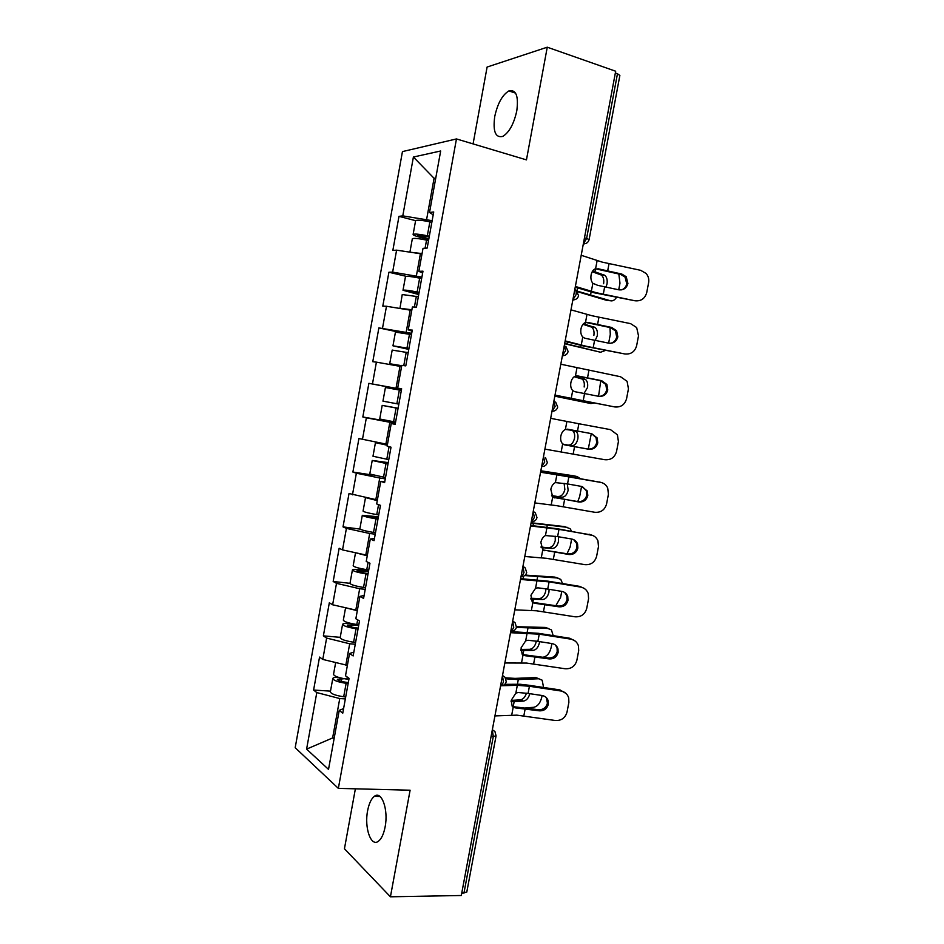<?xml version="1.0" encoding="UTF-8"?>
<svg xmlns="http://www.w3.org/2000/svg" width="944" height="944" viewBox="0 0 944 944"><rect width="100%" height="100%" fill="white"/><g stroke="black" fill="none" stroke-linecap="round" stroke-linejoin="round"><path stroke-width="1.42" d="M367.629 810.66C369.01 803.545 371.24 798.777 374.308 796.358C381.553 790.211 388.633 809.527 385.105 826.968C383.724 834.024 381.518 838.768 378.509 841.175C370.968 847.452 364.16 827.617 367.629 810.66M494.739 116.513C497.594 103.486 502.302 94.966 508.863 90.931C516.061 89.243 518.704 95.91 516.781 110.92C513.878 123.947 509.217 132.443 502.786 136.396C495.458 138.107 492.78 131.487 494.739 116.513M355.381 788.818L344.442 848.75L390.427 896.8L461.297 895.502L615.677 71.225L547.26 47.2L487.104 67.048L473.074 143.913M402.451 151.595L295.189 747.707L338.353 788.382L456.459 138.933L402.451 151.595M334.223 738.019L332.618 737.948L306.599 749.123L328.524 769.384L339.226 710.384L342.755 713.18L349.079 678.347L345.504 675.774L349.54 653.496L353.835 652.151M306.599 749.123L316.795 692.577L313.597 690.052L330.494 691.126M347.392 665.343L322.777 659.419L319.544 657.095L313.597 690.052M322.777 659.419L326.624 638.073L323.367 635.878L340.229 637.33M357.351 610.438L332.63 604.774L329.326 602.791L323.367 635.878M332.63 604.774L336.501 583.345L333.173 581.492L350 583.309M367.346 555.308L342.53 549.904L339.156 548.263L333.173 581.492M342.53 549.904L346.413 528.392L343.014 526.882L360.065 529.1M377.388 499.954L349.02 493.511L343.014 526.882M352.466 494.809L356.36 473.204L352.891 472.047L373.092 475.127M387.311 445.249L375.441 442.665L387.465 444.376L358.932 438.535L352.891 472.047M362.449 439.491L366.355 417.791L362.826 416.977L395.477 422.711M401.542 389.282L368.88 383.335L362.826 416.977M372.467 383.937L376.396 362.142L372.786 361.694L378.874 327.91L401.967 332.819M411.702 333.315L378.874 327.91M382.532 328.146L386.474 306.269L382.792 306.163L388.904 272.238L406.062 276.297M421.897 277.123L392.633 272.132L388.904 272.238M392.633 272.132L396.598 250.16L392.846 250.42L398.982 216.353L415.596 220.672C416.906 219.775 421.661 220.164 429.862 221.852L431.845 222.3M432.14 220.684L402.781 215.869L398.982 216.353M402.781 215.869L413.401 157.023L440.671 150.993L429.52 212.506L433.213 214.795M349.54 653.496L353.15 655.927L359.499 620.928L355.853 618.745L359.9 596.372L363.582 598.413L369.965 563.273L366.237 561.456L370.308 538.989L374.06 540.664L380.467 505.359L376.668 503.931L380.762 481.369L384.597 482.655L391.028 447.196L387.146 446.158L391.253 423.49L395.17 424.387L401.637 388.786L397.672 388.126L401.802 365.363L405.79 365.871L412.28 330.105L408.245 329.845L412.386 306.977L416.457 307.095L422.983 271.176L418.853 271.306L423.018 248.343L427.172 248.06L433.721 211.975L429.52 212.506M355.263 644.233L349.693 643.773L345.811 665.225M349.693 643.773L326.624 638.073M365.234 589.327L359.676 588.737L355.77 610.284M359.676 588.737L336.501 583.345M359.9 596.372L364.113 595.487M375.24 534.198L369.694 533.49L365.765 555.119M369.694 533.49L346.413 528.392M370.308 538.989L374.449 538.576M385.282 478.844L379.748 478.006L375.806 499.73M379.748 478.006L356.36 473.204M380.762 481.369L384.822 481.416M395.371 423.254L389.848 422.287L385.895 444.093M389.848 422.287L366.355 417.791M391.253 423.49L395.241 424.021M401.566 366.65L399.996 366.331L396.02 388.232M399.996 366.331L376.396 362.142M397.672 388.126L401.601 388.94M411.749 310.493L410.18 310.139L406.191 332.146M410.18 310.139L386.474 306.269M408.245 329.845L412.091 331.143M421.98 254.113L420.41 253.724L416.398 275.813M420.41 253.724L396.598 250.16M418.853 271.306L422.629 273.099M584.466 237.864L586.613 238.443L617.47 73.738L615.346 72.983M617.47 73.738L619.866 75.473L589.103 239.599L586.613 238.443L583.333 243.882M435.644 178.735L434.075 178.298L426.653 219.244M435.774 178.003L434.075 178.298L413.401 157.023M463.929 893.201L493.299 736.438L496.072 735.848L466.784 892.08L461.722 893.248M390.427 896.8L410.109 790.211L338.353 788.382M456.459 138.933L526.457 159.878L547.26 47.2M345.339 698.902L339.757 698.56L332.618 737.948L334.011 739.128M339.757 698.56L316.795 692.577M339.226 710.384L343.592 708.578M368.88 383.335L401.495 389.518M621.671 289.855C624.397 288.793 626.096 286.787 626.757 283.837L625.058 277.088L620.668 274.409L621.825 274.055L626.226 276.734L627.925 283.507C626.568 288.191 623.536 290.292 618.839 289.82L597.717 285.336L592.856 283.306C591.145 281.206 590.543 278.421 591.086 274.987C591.829 271.612 593.339 269.512 595.605 268.686L595.959 268.603M575.226 287.177L593.918 292.723L634.934 300.77L596.337 292.723L575.368 286.445M634.934 300.77C641.035 301.372 644.964 298.634 646.734 292.546L648.622 282.634C649.189 279.164 648.351 276.108 646.109 273.465L640.705 270.326L602.095 262.09L581.197 255.281M621.825 274.055L597.894 268.721M595.357 268.769L620.668 274.409M592.655 271.022L604.833 275.329C606.862 277.229 607.582 280.12 607.016 283.991L605.93 287.165M577.162 291.118L610.296 300.735L606.898 300.416L577.693 291.743M610.296 300.735C612.585 301.313 614.615 300.239 616.408 297.49M618.851 274.031L619.972 283.212L618.721 289.796M603.605 283.719C604.172 279.849 603.44 276.97 601.411 275.07L592.218 271.73M429.213 236.814L417.732 235.398L428.847 238.856M428.729 239.481L419.891 237.239C415.466 236.083 413.201 235.162 413.106 234.478C414.392 233.664 419.136 234.088 427.337 235.764L429.319 236.201M409.908 252.154L412.327 238.773C413.614 237.994 418.357 238.431 426.558 240.095L428.541 240.531M410.616 252.26L422.074 253.582M610.473 343.321C613.801 342.519 615.877 340.406 616.703 336.984L615.476 330.919L610.615 327.639L611.736 327.474L616.609 330.754L617.836 336.843C616.479 341.504 613.458 343.616 608.762 343.179L584.832 338.235L582.755 337.043C581.02 335.037 580.43 332.323 580.961 328.901C581.705 325.538 583.215 323.391 585.492 322.482L586.46 322.305M565.078 341.339L583.888 346.094L624.845 353.965L586.259 346.271L565.161 340.89M624.845 353.965C630.934 354.519 634.875 351.77 636.634 345.705L638.51 335.84L636.657 327.544L630.592 323.639L592.006 315.744L570.978 309.856M611.736 327.474L587.793 322.435M585.717 322.423L610.615 327.639M599.169 396.397C603.145 396.043 605.647 393.884 606.685 389.919L605.8 384.456L600.596 380.668L601.682 380.68L606.898 384.479L607.783 389.955C606.437 394.604 603.417 396.728 598.72 396.327L574.778 391.677L572.701 390.568C570.955 388.668 570.341 386.013 570.872 382.603C571.616 379.24 573.126 377.069 575.427 376.066L577.044 375.842M554.978 395.288L614.804 406.947L555.013 395.111M614.804 406.947C620.892 407.466 624.81 404.705 626.58 398.651L628.444 388.822L627.087 381.317L620.527 376.739L560.795 364.207M601.682 380.68L577.74 375.936M576.253 375.865L600.596 380.668M564.04 444.707L587.687 449.014C592.36 449.391 595.369 447.267 596.714 442.653L596.077 437.709L591.664 433.674L597.139 437.91L597.776 442.866C596.431 447.503 593.41 449.627 588.726 449.261L564.772 444.895L562.577 443.786C560.889 441.957 560.311 439.397 560.83 436.093C561.562 432.741 563.096 430.523 565.397 429.437L577.504 431.042L578.873 423.738L550.659 418.334M578.873 423.738L610.497 429.638L617.423 434.795L618.414 441.603L616.562 451.397C614.804 457.427 610.874 460.2 604.797 459.716L544.9 449.12M567.474 429.19L590.625 433.485M591.664 433.674L577.504 431.042M567.533 483.93L581.693 486.455L587.357 491.057L587.805 495.565C586.46 500.19 583.439 502.326 578.755 501.984L552.7 496.992L550.824 489.358C551.556 486.018 553.09 483.765 555.402 482.596L567.533 483.93L568.902 476.661L540.57 472.248M568.902 476.661L600.514 482.325C603.818 483.009 606.213 484.897 607.7 487.965L608.432 494.184L606.579 503.931C604.821 509.937 600.903 512.722 594.826 512.285L556.287 505.618L534.823 502.916M553.255 497.382L577.763 501.559C582.436 501.901 585.433 499.777 586.779 495.163L586.33 490.679L582.424 486.632M540.605 472.024L601.293 482.502M557.609 536.617L571.757 539.036C574.566 539.614 576.501 541.254 577.563 543.945L577.87 548.063C576.524 552.665 573.515 554.812 568.843 554.506L542.765 549.88L540.865 542.422C541.596 539.083 543.13 536.794 545.455 535.543L557.609 536.617L558.978 529.372L530.504 525.95M558.978 529.372L590.555 534.8C594.071 535.519 596.537 537.537 597.953 540.865L598.484 546.552L596.632 556.264C594.885 562.246 590.979 565.043 584.902 564.654L546.375 558.305L524.793 556.488M542.847 549.939L567.875 553.904C572.536 554.211 575.545 552.075 576.878 547.485L576.572 543.378L573.645 539.626M530.599 525.442L558.046 528.852L592.785 535.472M583.392 323.851L595.239 327.568C597.127 329.421 597.8 332.182 597.245 335.863L595.192 340.489M564.689 343.427L600.585 352.242L564.63 343.722M600.585 352.242L605.446 350.448M610.001 327.521L610.284 334.495L608.644 343.156M593.859 335.462C594.413 331.792 593.741 329.043 591.853 327.19L582.979 324.323M419.053 292.805L407.631 291.165L418.806 294.139M418.735 294.552L403.005 290.268C404.233 289.796 408.941 290.374 417.142 291.991L419.124 292.404M399.937 308.464L402.238 294.54L418.345 296.723M399.749 308.275L411.879 309.762M411.82 310.08L404.374 309.195M403.005 290.268L405.495 276.521C406.734 275.967 411.454 276.509 419.655 278.138L421.638 278.563M574.518 376.514L585.681 379.594C587.439 381.4 588.041 384.043 587.51 387.524L583.994 393.518M554.836 396.055L590.897 403.548L554.812 396.173M590.897 403.548L593.847 403.088M598.555 396.291L600.773 380.703M584.159 387.005C584.69 383.535 584.076 380.892 582.318 379.099L574.2 376.739M401.719 365.812L394.332 364.62L401.648 366.201M408.929 348.572L397.577 346.696L408.811 349.209M408.776 349.41L392.964 345.823L408.964 348.383M401.625 366.331L389.719 363.747L401.743 365.694M389.719 363.747L392.185 350.082L408.186 352.678M392.964 345.823L395.442 332.123L411.466 334.589M588.277 449.108L591.286 433.638M567.143 429.154L576.147 431.408C577.775 433.154 578.33 435.68 577.811 438.995C576.654 443.527 574.589 445.78 571.58 445.733L563.049 444.187M563.202 444.294L571.58 445.733M568.253 445.084C571.262 445.131 573.338 442.889 574.483 438.358C575.002 435.054 574.448 432.541 572.819 430.794L567.084 429.154M398.073 408.363L386.792 406.239L398.097 408.256M398.108 408.221L382.19 405.389L398.073 408.398M382.19 405.389L379.724 419.006L395.583 422.11M401.342 390.391L385.423 387.512L382.957 401.141L398.852 404.126M580.1 478.502L577.126 476.555L573.822 475.847L540.841 470.785M540.806 470.938L577.126 476.555M551.803 495.942L561.892 497.205L551.567 495.565M578.755 501.984L577.763 501.559L579.663 496.591L581.563 486.431M567.32 483.894L568.146 490.255C567.002 494.798 564.913 497.11 561.892 497.205M558.6 496.438C561.621 496.343 563.71 494.031 564.854 489.511L564.123 483.34M388.043 463.657L376.821 461.297L388.185 462.855M387.335 445.084L380.054 443.491L387.441 444.553M388.232 462.607L372.219 460.46L387.996 463.893M372.219 460.46L369.777 474.018L385.518 477.546M375.441 442.665L372.986 456.235L388.775 459.634M571.58 531.189L570.105 528.675L564.264 526.563L531.106 522.74M531.047 523.082L567.533 527.389M541.183 547.591L552.24 548.464L540.983 546.965M567.025 553.762L570.117 547.06L571.639 539.012M558.411 536.758L558.518 541.325C557.373 545.856 555.284 548.24 552.24 548.464M548.971 547.591C552.016 547.367 554.116 544.995 555.261 540.475L555.225 536.216M564.264 526.563L565.385 526.846M378.048 518.704L366.897 516.12L378.32 517.229M378.402 516.781L362.307 515.318C363.263 516.262 367.818 517.43 375.983 518.834L377.966 519.153M362.307 515.318L359.865 528.817C360.809 529.844 365.352 531.047 373.517 532.44L375.5 532.746M365.517 497.559L363.062 511.105C364.03 512.014 368.597 513.182 376.75 514.586L378.745 514.905M365.505 497.582L377.27 500.627M377.329 500.261L370.284 498.562M547.721 589.091L561.869 591.404C564.795 592.006 566.766 593.729 567.769 596.561L567.981 600.349C566.636 604.927 563.627 607.086 558.954 606.815L535 603.31L532.204 601.942L530.929 595.275L535.543 588.289L537.903 587.829L547.721 589.091L549.089 581.87L520.486 579.427M549.089 581.87L580.643 587.074C584.324 587.817 586.849 589.953 588.206 593.481L588.572 598.708L586.731 608.384C584.985 614.343 581.079 617.152 575.014 616.798L536.499 610.792L514.799 609.848M532.593 602.331L558.034 606.036C562.695 606.319 565.692 604.16 567.025 599.593L566.813 595.829L564.689 592.49M520.64 578.648L548.193 581.185L579.651 586.366L584.1 588.348M562.53 583.545L560.771 579.392L554.73 577.091L525.289 575.097M524.746 575.557L557.975 578.035M530.917 599.133L542.623 599.534L539.39 598.543L530.788 598.272M555.839 605.682L560.618 597.34L561.751 591.392M549.101 589.316L548.936 592.207C547.791 596.726 545.691 599.18 542.623 599.534M539.39 598.543C542.446 598.189 544.558 595.747 545.691 591.227L545.892 588.796M554.73 577.091L556.441 577.586M368.101 573.539L365.234 573.114C360.301 572.3 357.564 571.498 357.009 570.731L368.49 571.391M368.608 570.719L359.664 569.704C355.168 569.232 352.749 569.303 352.419 569.94C353.316 571.214 357.847 572.536 366.001 573.881L367.983 574.176M352.419 569.94L349.988 583.392C350.873 584.749 355.381 586.094 363.534 587.439L365.529 587.723M355.522 552.818L353.174 565.751C354.083 567.002 358.614 568.3 366.756 569.657L368.75 569.952M356.596 553.066L367.263 555.768M537.879 641.365L552.004 643.572C555.06 644.186 557.054 645.967 557.987 648.941L558.128 652.422C556.795 657 553.786 659.16 549.113 658.912L525.147 655.702L522.185 654.275L521.053 647.914L525.678 640.811L528.05 640.268L537.879 641.365L539.236 634.167L510.515 632.692M539.236 634.167L570.778 639.135C574.613 639.902 577.173 642.132 578.448 645.838L578.696 650.664L576.867 660.304C575.132 666.252 571.226 669.06 565.161 668.753L526.669 663.077L504.839 662.983M522.433 654.558L548.216 657.968C552.877 658.216 555.874 656.056 557.208 651.502L557.066 648.021L555.579 645.177M510.716 631.642L538.375 633.306L569.81 638.262L575.203 641.07M553.172 635.631L551.449 629.896L545.243 627.43L516.51 626.71M516.38 627.441L548.452 628.48M520.876 650.51L533.053 650.416L529.844 649.307L520.864 649.425M543.107 657.177C547.024 656.469 549.703 653.224 551.154 647.442L551.898 643.56M539.555 641.625L539.39 642.888C538.245 647.407 536.133 649.92 533.053 650.416M529.844 649.307C532.923 648.811 535.036 646.31 536.168 641.802L536.286 641.118M545.243 627.43L547.496 628.173M358.189 628.138L355.322 627.76C350.389 626.969 347.675 626.084 347.168 625.105L358.696 625.329M353.422 623.949L349.894 623.63C345.386 623.264 342.943 623.5 342.578 624.35C343.415 625.955 347.899 627.418 356.053 628.716L358.036 628.987M342.578 624.35L340.159 637.731C340.973 639.43 345.457 640.917 353.599 642.215L355.581 642.475M345.563 607.853L343.333 620.173C344.171 621.754 348.666 623.193 356.808 624.503L358.803 624.775M348.737 608.609L357.304 610.685M528.074 693.427L542.198 695.527C545.337 696.153 547.355 697.994 548.24 701.073L548.311 704.295C546.977 708.861 543.98 711.033 539.307 710.82L515.341 707.882L512.214 706.407L511.2 700.342L515.849 693.132L518.221 692.507L528.074 693.427L529.419 686.264L517.312 685.32L501.889 685.71M529.419 686.264L560.937 690.996C564.913 691.775 567.497 694.088 568.713 697.935L568.866 702.419L567.037 712.012C565.314 717.947 561.409 720.768 555.343 720.496L516.864 715.151L494.927 715.918M512.368 706.584L538.446 709.699C543.107 709.912 546.092 707.74 547.426 703.197L546.316 697.604M504.757 684.329L520.297 684.27L528.593 685.214L560.016 689.946L566.129 693.545M500.568 685.816L501.181 685.733L500.58 685.745M543.579 687.48L542.163 680.187L535.779 677.58L515.094 678.382L505.441 677.839M505.96 678.819L518.291 679.562L538.977 678.736M511.034 701.711L523.507 701.097L520.321 699.87L511.188 700.401M525.808 707.835L533.572 707.327C537.549 706.49 540.263 703.162 541.726 697.345L542.08 695.516M529.808 693.687C528.605 698.041 526.504 700.519 523.507 701.097M520.321 699.87C523.094 699.398 525.135 697.168 526.445 693.191M535.779 677.58L538.54 678.583M348.312 682.524L345.457 682.17C340.524 681.415 337.834 680.447 337.362 679.267L344.147 678.712M338.153 677.249C334.825 677.226 333.031 677.65 332.784 678.524C333.551 680.471 338.011 682.064 346.141 683.314L348.124 683.562M332.784 678.524L330.365 691.858C331.12 693.887 335.568 695.516 343.699 696.755L345.693 696.991M335.651 662.664L333.527 674.37C334.306 676.282 338.766 677.863 346.896 679.125L348.891 679.373M492.284 730.054L493.299 736.438L491.104 736.332M586.224 243.328L583.286 244.154M572.855 299.85L576.064 294.705C576.489 291.944 576.064 290.186 574.802 289.43M575.993 290.233L578.589 295.661C577.834 298.398 575.982 299.803 573.008 299.885L572.831 299.956M575.521 299.425L572.796 300.168M562.412 355.605L565.574 350.731L564.335 345.303M565.81 346.259L568.123 351.487C567.403 354.142 565.598 355.546 562.695 355.676L562.376 355.794M564.842 355.31L562.353 355.947M552.004 411.159L555.119 406.522L553.916 400.964M555.638 402.038L557.703 407.076C557.007 409.672 555.249 411.065 552.417 411.23L551.957 411.407M554.163 410.97L551.945 411.49M541.644 466.489L544.712 462.076L543.532 456.377M545.467 457.58L547.319 462.442C546.647 464.979 544.936 466.36 542.175 466.572L541.585 466.773M533.207 511.565L534.339 517.406L531.956 521.702C534.658 521.442 536.334 520.073 536.983 517.572L535.331 512.863L533.23 511.412M531.319 521.607L531.956 521.702L531.26 521.926M522.905 566.53L524.014 572.512L521.784 576.607C524.416 576.312 526.056 574.931 526.693 572.477L525.194 567.91L522.952 566.317M521.041 576.513L521.784 576.607L520.97 576.843M512.651 621.258L513.737 627.382L511.636 631.288C514.22 630.958 515.825 629.589 516.439 627.158L515.094 622.721L512.71 620.999M510.798 631.206L511.636 631.288L510.728 631.536M511.601 631.288L510.763 631.406M502.444 675.774L503.494 682.016L501.524 685.757C504.061 685.403 505.63 684.022 506.232 681.615L505.016 677.273L502.503 675.456M500.591 685.686L501.524 685.757L500.532 686.005M496.072 735.848L494.963 731.6L492.355 729.688M591.345 291.354L592.856 283.306M595.605 268.686L597.115 260.615M607.629 271.105L609.022 263.706M603.263 294.292L604.656 286.905M595.487 268.804L594.932 271.742M591.121 291.991L590.649 294.516M577.563 287.896L576.985 290.953M422.133 235.41L421.838 237.062M426.558 240.095L425.083 248.201M429.862 221.852L427.337 235.764M600.349 274.48L603.771 274.739M581.256 345.067L582.755 337.043M585.492 322.482L587.003 314.446M597.54 324.63L598.933 317.267M593.198 347.722L594.578 340.371M571.203 398.557L572.701 390.568M575.427 376.066L576.926 368.066M587.498 377.942L588.879 370.603M583.168 400.94L584.548 393.624M561.184 451.846L562.683 443.892M565.397 429.437L566.896 421.472M573.185 453.958L574.554 446.665M588.726 449.261L587.687 449.014M551.213 504.91L552.7 496.992M555.402 482.596L556.901 474.667M563.238 506.751L564.606 499.494M600.514 482.325L599.44 481.971M553.986 497.712L554.812 497.913M541.278 557.774L542.765 549.88M545.455 535.543L546.942 527.637M553.326 559.344L554.694 552.11M590.555 534.8L589.528 534.269M568.843 554.506L567.875 553.904M543.461 550.317L544.877 550.718M585.386 322.518L585.056 324.311M581.079 345.445L580.784 346.991M567.427 341.952L567.061 343.899M411.985 291.436L411.785 292.522M416.351 296.31L414.404 307.036M419.655 278.138L417.142 291.991M590.566 326.494L593.965 326.872M557.338 395.784L557.208 396.515M406.203 352.289L403.784 365.611M409.484 334.188L406.982 347.994M580.82 378.296L584.183 378.792M396.079 408.032L393.601 421.756M399.359 390.014L396.858 403.749M571.12 429.909L574.448 430.523M556.995 473.64L556.842 474.431M552.771 496.072L552.618 496.91M543.178 471.363L542.989 472.366M381.116 461.734L380.998 462.383M386.013 463.551L383.535 477.216M389.07 446.677L386.78 459.291M547.26 525.419L546.93 527.165M543.06 547.756L542.682 549.809M533.419 523.483L533.006 525.69M371.24 516.274L371.016 517.465M375.983 518.834L373.517 532.44M378.556 504.639L376.75 514.586M531.389 610.426L532.864 602.555M535.543 588.289L537.03 580.407M543.461 611.736L544.818 604.526M580.643 587.074L579.651 586.366M558.954 606.815L558.034 606.036M533.041 602.685L535 603.31M537.573 576.996L537.065 579.687M533.384 599.251L532.805 602.355M523.531 576.229L523.047 578.79M361.387 570.589L361.08 572.324M366.001 573.881L363.534 587.439M368.089 562.364L366.756 569.657M521.536 662.865L523 655.03M525.678 640.811L527.153 632.964M533.631 663.915L534.988 656.729M570.778 639.135L569.81 638.262M549.113 658.912L548.216 657.968M522.716 654.806L525.147 655.702M527.908 628.374L527.236 632.008M523.743 650.546L522.988 654.581M513.288 630.922L513.135 631.678M351.593 624.68L351.168 626.958M356.053 628.716L353.599 642.215M357.658 619.83L356.808 624.503M511.719 715.092L513.182 707.292M515.849 693.132L517.312 685.32M523.837 715.882L525.183 708.732M560.937 690.996L560.016 689.946M539.307 710.82L538.446 709.699M512.474 706.702L515.341 707.882M518.291 679.562L517.442 684.117M514.15 701.64L513.217 706.608M341.822 678.547L341.315 681.379M346.141 683.314L343.699 696.755M347.274 677.049L346.896 679.125M374.308 796.358L380.019 796.488M508.863 90.931L515.577 93.126M583.333 243.871L583.357 243.871C586.401 243.847 588.313 242.419 589.103 239.599M625.058 277.088L626.226 276.734M415.596 220.672L413.106 234.478M601.411 275.07L604.833 275.329M615.476 330.919L616.609 330.754M605.8 384.456L606.898 384.479M596.077 437.709L597.139 437.91M586.33 490.679L587.357 491.057M576.572 543.378L577.563 543.945M591.853 327.19L595.239 327.568M582.318 379.099L585.681 379.594M572.819 430.794L576.147 431.408M566.813 595.829L567.769 596.561M557.066 648.021L557.987 648.941M547.355 699.976L548.24 701.073"/></g></svg>
